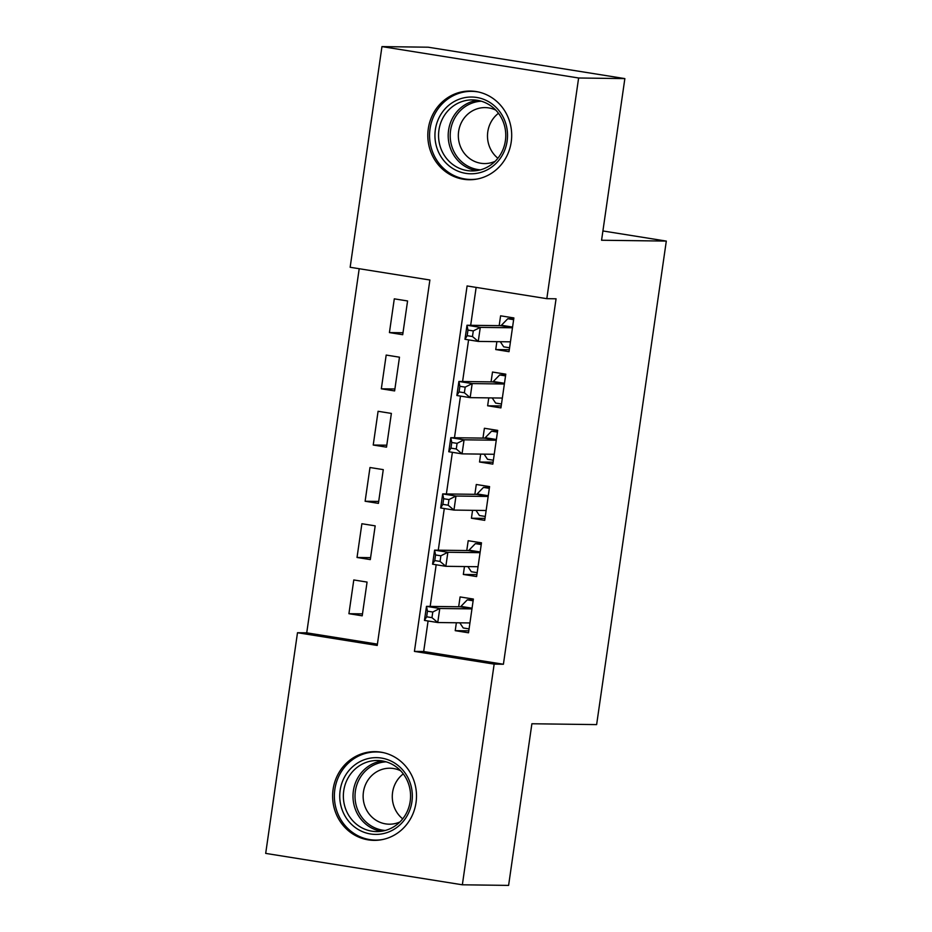 <?xml version="1.0" encoding="UTF-8"?>
<svg xmlns="http://www.w3.org/2000/svg" width="932" height="932" viewBox="0 0 932 932"><rect width="100%" height="100%" fill="white"/><g stroke="black" fill="none" stroke-linecap="round" stroke-linejoin="round"><path stroke-width="1.4" d="M511.214 142.014A44.352 41.94 90.7 0 1 469.18 179.736A44.352 41.94 90.7 0 1 428.289 128.767A44.352 41.94 90.7 0 1 470.334 91.045A44.352 41.94 90.7 0 1 511.214 142.014M416.022 802.627A44.352 41.94 90.7 0 1 373.977 840.361A44.352 41.94 90.7 0 1 333.097 789.392A44.352 41.94 90.7 0 1 375.13 751.658A44.352 41.94 90.7 0 1 416.022 802.627M265.69 853.397L297.494 632.723L377.215 645.457L429.885 280.008L350.152 267.274L381.957 46.6L578.621 77.997L546.816 298.671L467.095 285.949L414.425 651.398L494.158 664.12L462.354 884.794L265.69 853.397M359.204 268.719L306.733 632.84L297.494 632.723M578.621 77.997L624.859 78.603L428.196 47.206L381.957 46.6M496.873 341.66L495.742 349.558L509.023 351.679L513.882 317.94L500.601 315.82L499.179 325.664M488.776 397.882L487.634 405.781L500.927 407.901L505.785 374.163L492.492 372.043L491.082 381.887M480.667 454.105L479.537 462.004L492.818 464.124L497.688 430.386L484.395 428.266L482.974 438.11M472.571 510.328L471.429 518.227L484.722 520.347L489.58 486.609L476.287 484.489L474.877 494.333M464.462 566.551L463.332 574.45L476.613 576.57L481.483 542.832L468.19 540.711L466.769 550.556M362.49 613.873L348.918 613.699L353.787 579.96L367.068 582.081L362.21 615.819L348.918 613.699M370.587 557.651L357.026 557.476L361.884 523.737L375.177 525.858L370.307 559.596L357.026 557.476M378.695 501.428L365.123 501.253L369.981 467.515L383.273 469.635L378.415 503.373L365.123 501.253M386.792 445.205L373.231 445.03L378.089 411.292L391.37 413.412L386.512 447.15L373.231 445.03M394.9 388.982L381.328 388.807L386.186 355.069L399.478 357.189L394.62 390.927L381.328 388.807M306.733 632.84L377.413 644.129M402.717 334.704L407.575 300.966L394.294 298.846L389.425 332.584L402.717 334.704M428.079 620.992L423.676 651.515L503.408 664.248L556.066 298.799L546.816 298.671M476.147 287.394L470.683 325.291M468.586 339.877L462.587 381.514M460.478 396.1L454.478 437.737M452.381 452.323L446.381 493.96M444.284 508.546L438.273 550.183M436.176 564.769L430.176 606.406M456.365 622.774L455.224 630.673L468.516 632.793L473.374 599.055L460.093 596.934L458.672 606.779M624.859 78.603L601.571 240.246L666.31 241.085L602.911 230.961M666.31 241.085L596.631 724.607L531.892 723.756L508.604 885.4L462.354 884.794M503.408 664.248L494.158 664.12M423.676 651.515L414.425 651.398M468.796 630.847L455.224 630.673M402.997 332.759L389.425 332.584M476.893 574.625L463.332 574.45M485.001 518.402L471.429 518.227M493.098 462.179L479.537 462.004M501.206 405.956L487.634 405.781M509.303 349.733L495.742 349.558M459.791 622.821L463.216 627.958L469.076 628.89M473.258 599.928L467.27 599.847L473.13 600.779M432.774 612.021L427.462 611.182L426.646 616.798L431.97 617.648L432.774 612.021L439.776 608.479L437.749 622.529L424.456 620.409L426.483 606.359L439.776 608.479L471.965 608.899M469.938 622.949L437.749 622.529L431.97 617.648M427.462 611.182L426.483 606.359L460.152 606.79A5.685 1.829 99.1 0 0 460.897 606.394L467.27 599.847M426.646 616.798L424.456 620.409M411.921 801.753A38.375 36.29 90.7 0 1 370.563 833.977A38.375 36.29 90.7 0 1 340.157 790.301A38.375 36.29 90.7 0 1 381.503 758.077A38.375 36.29 90.7 0 1 411.921 801.753M343.745 790.732A35.532 33.599 -89.3 0 0 376.493 831.577A35.532 33.599 -89.3 0 0 410.185 801.345A35.532 33.599 -89.3 0 0 377.425 760.5A35.532 33.599 -89.3 0 0 343.745 790.732M402.694 818.855A27.983 26.457 90.7 0 1 392.582 792.41A27.983 26.457 90.7 0 1 403.276 773.898M399.933 821.954A27.983 26.457 90.7 0 1 389.227 824.191A27.983 26.457 90.7 0 1 363.433 792.025A27.983 26.457 90.7 0 1 389.96 768.224A27.983 26.457 90.7 0 1 400.597 770.741M383.46 752.66A44.072 41.672 -89.3 0 0 376.61 751.961A44.072 41.672 -89.3 0 0 334.844 789.451A44.072 41.672 -89.3 0 0 375.468 840.093A44.072 41.672 -89.3 0 0 382.33 839.581M484.442 171.139A38.375 36.29 90.7 0 1 437.423 149.423A38.375 36.29 90.7 0 1 458.031 99.677A38.375 36.29 90.7 0 1 505.039 121.393A38.375 36.29 90.7 0 1 484.442 171.139M459.93 102.334A35.532 33.599 -89.3 0 0 439.089 141.804A35.532 33.599 -89.3 0 0 471.697 170.952A35.532 33.599 -89.3 0 0 484.384 168.506A35.532 33.599 -89.3 0 0 505.226 129.035A35.532 33.599 -89.3 0 0 472.617 99.887A35.532 33.599 -89.3 0 0 459.93 102.334M497.886 158.23A27.983 26.457 90.7 0 1 498.48 113.285M495.125 161.329A27.983 26.457 90.7 0 1 494.414 161.632A27.983 26.457 90.7 0 1 484.43 163.566A27.983 26.457 90.7 0 1 458.754 140.615A27.983 26.457 90.7 0 1 475.169 109.533A27.983 26.457 90.7 0 1 485.153 107.599A27.983 26.457 90.7 0 1 495.789 110.116M478.652 92.035A44.072 41.672 -89.3 0 0 471.802 91.348A44.072 41.672 -89.3 0 0 456.074 94.388A44.072 41.672 -89.3 0 0 430.235 143.33A44.072 41.672 -89.3 0 0 470.66 179.468A44.072 41.672 -89.3 0 0 477.522 178.956M467.899 566.598L471.324 571.735L477.184 572.667M481.355 543.706L475.367 543.624L481.227 544.556M440.883 555.798L435.559 554.959L434.755 560.575L440.067 561.425L440.883 555.798L447.873 552.257L445.846 566.307L432.565 564.186L434.592 550.136L447.873 552.257L480.062 552.676M478.034 566.726L445.846 566.307L440.067 561.425M435.559 554.959L434.592 550.136L468.248 550.567A5.685 1.829 99.1 0 0 469.006 550.171L475.367 543.624M434.755 560.575L432.565 564.186M475.996 510.375L479.421 515.513L485.281 516.445M489.451 487.483L483.475 487.401L489.335 488.333M448.979 499.575L443.667 498.737L442.851 504.352L448.164 505.202L448.979 499.575L455.981 496.034L453.954 510.084L440.661 507.963L442.688 493.913L455.981 496.034L488.158 496.453M486.143 510.503L453.954 510.084L448.164 505.202M443.667 498.737L442.688 493.913L476.357 494.344A5.685 1.829 99.1 0 0 477.102 493.948L483.475 487.401M442.851 504.352L440.661 507.963M484.104 454.152L487.518 459.29L493.389 460.222M497.56 431.26L491.572 431.178L497.432 432.11M457.076 443.352L451.764 442.514L450.96 448.129L456.272 448.979L457.076 443.352L464.078 439.811L462.051 453.861L448.77 451.74L450.797 437.69L464.078 439.811L496.267 440.23M494.24 454.28L462.051 453.861L456.272 448.979M451.764 442.514L450.797 437.69L484.454 438.122A5.685 1.829 99.1 0 0 485.211 437.725L491.572 431.178M450.96 448.129L448.77 451.74M492.201 397.929L495.626 403.067L501.486 403.999M505.657 375.025L499.68 374.955L505.54 375.887M465.185 387.13L459.872 386.291L459.057 391.906L464.369 392.756L465.185 387.13L472.186 383.588L470.159 397.638L456.866 395.517L458.893 381.468L472.186 383.588L504.363 384.007M502.336 398.057L470.159 397.638L464.369 392.756M459.872 386.291L458.893 381.468L492.562 381.899A5.685 1.829 99.1 0 0 493.308 381.503L499.68 374.955M459.057 391.906L456.866 395.517M500.298 341.706L503.723 346.844L509.583 347.776M513.765 318.802L507.777 318.732L513.637 319.664M473.281 330.907L467.969 330.068L467.165 335.683L472.477 336.534L473.281 330.907L480.283 327.365L478.256 341.415L464.975 339.295L466.99 325.245L480.283 327.365L512.472 327.784M510.445 341.834L478.256 341.415L472.477 336.534M467.969 330.068L466.99 325.245L500.659 325.676A5.685 1.829 99.1 0 0 501.404 325.28L507.777 318.732M467.165 335.683L464.975 339.295M469.926 623.042L469.274 622.949M471.988 608.689L460.152 606.79M472.058 608.177L460.897 606.394M381.328 831.274A35.532 33.599 90.7 0 1 353.379 790.86A35.532 33.599 90.7 0 1 382.237 760.931M386.139 761.84A34.367 32.504 -89.3 0 0 355.383 791.047A34.367 32.504 -89.3 0 0 385.242 830.47M476.52 170.649A35.532 33.599 90.7 0 1 448.385 139.404A35.532 33.599 90.7 0 1 469.565 102.462A35.532 33.599 90.7 0 1 477.429 100.318M481.331 101.215A34.367 32.504 -89.3 0 0 470.881 103.557A34.367 32.504 -89.3 0 0 450.575 140.79A34.367 32.504 -89.3 0 0 480.434 169.845M478.023 566.819L477.37 566.714M480.097 552.466L468.248 550.567M480.166 551.954L469.006 550.171M486.12 510.596L485.467 510.491M488.193 496.243L476.357 494.344M488.263 495.731L477.102 493.948M494.228 454.373L493.576 454.268M496.29 440.021L484.454 438.122M496.372 439.508L485.211 437.725M502.325 398.15L501.672 398.046M504.398 383.786L492.562 381.899M504.468 383.285L493.308 381.503M510.433 341.928L509.781 341.823M512.495 327.563L500.659 325.676M512.577 327.062L501.404 325.28M376.61 751.961L379.872 752.008M375.468 840.093L378.718 840.14M471.802 91.348L475.064 91.383M470.66 179.468L473.922 179.515"/></g></svg>
